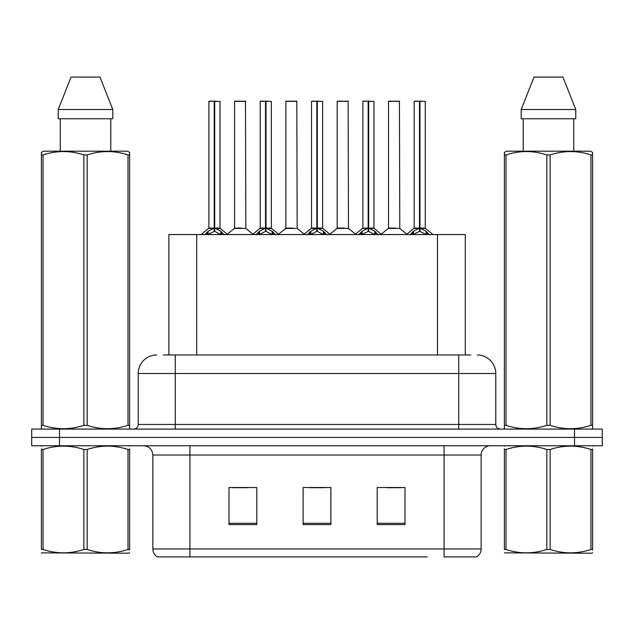 <?xml version="1.0" encoding="UTF-8"?>
<svg xmlns="http://www.w3.org/2000/svg" width="634" height="634" viewBox="0 0 634 634"><rect width="100%" height="100%" fill="white"/><g stroke="black" fill="none" stroke-linecap="round" stroke-linejoin="round"><path stroke-width="0.95" d="M168.898 354.977L168.898 234.556L465.285 234.556L465.285 354.977M481.143 548.949C481.032 552.396 479.518 555.051 476.602 556.914L444.085 556.914L444.085 548.949L481.143 548.949L481.143 455.022A9.264 9.264 0 0 1 490.407 445.757M427.229 556.914L157.398 556.914A9.264 9.264 0 0 1 152.857 548.949L152.857 455.022C152.311 449.395 149.22 446.304 143.593 445.757M602.3 445.757L602.3 437.42L31.7 437.42L31.7 445.757L59.485 445.757L59.485 437.42L31.7 437.42L31.7 429.083L59.485 429.083L59.485 437.42L602.3 437.42L602.3 445.757L59.485 445.757M404.999 524.58L404.999 487.53L377.206 487.53L377.206 524.58L404.999 524.58M256.794 524.58L256.794 487.53L229.001 487.53L229.001 524.58L256.794 524.58M330.893 524.58L330.893 487.53L303.107 487.53L303.107 524.58L330.893 524.58M233.169 487.72L247.062 487.72M387.12 487.72L401.013 487.72M310.145 487.72L324.037 487.72M163.659 354.977L470.761 354.977M163.239 354.977L175.277 354.977L175.277 373.505L138.228 373.505L138.228 424.447A4.628 4.628 0 0 1 133.592 429.083M156.749 354.977A18.529 18.529 0 0 0 138.228 373.505M477.251 354.977A18.529 18.529 0 0 1 495.772 373.505L495.772 424.447C496.026 427.237 497.571 428.782 500.408 429.083M602.3 437.42L602.3 429.083L59.485 429.083M204.774 234.778L208.142 231.22L214.213 228.153L214.213 231.386L214.379 101.171L209.085 101.171L214.379 101.171M214.704 101.361L220.014 101.361L214.704 101.361L214.704 228.153L220.775 231.22L224.143 234.778M214.221 101.171L208.903 101.361L208.903 228.074L214.213 228.153M220.014 101.361L220.014 228.074L214.704 228.082L220.188 228.438L215.314 228.438M214.213 101.361L214.213 228.082L208.903 228.074L201.176 234.556M214.696 101.171L214.704 228.074M212.604 101.171L216.313 101.171M214.458 228.074L214.538 227.154M214.704 228.153L214.704 231.386L214.538 228.074M220.775 234.58L214.704 231.386M214.213 231.386L209.038 233.946M241.522 228.074L234.39 228.438L245.841 228.438L245.493 101.171L234.556 101.361L234.556 228.074L240.357 228.074M240.04 101.171L234.746 101.171M256.096 234.778L259.464 231.22L265.535 228.153L265.535 231.386L265.694 101.171L260.4 101.171L265.694 101.171M266.018 101.361L271.336 101.361L266.018 101.361L266.018 228.153L272.089 231.22L275.457 234.778M265.543 101.171L260.217 101.361L260.217 228.074L265.535 228.153M271.336 101.361L271.336 228.074L266.018 228.074L271.503 228.438L266.629 228.438M265.535 101.361L265.535 228.082L260.217 228.074L252.498 234.556M266.011 101.171L266.018 228.074M263.926 101.171L267.627 101.171M265.773 228.074L265.86 227.154M266.018 228.153L266.018 231.386L265.86 228.074M272.089 234.58L266.018 231.386M265.535 231.386L260.36 233.946M307.411 234.778L310.779 231.22L316.849 228.153L316.849 231.386L317.008 101.171L311.722 101.171L317.008 101.171M317.333 101.361L322.651 101.361L317.333 101.361L317.333 228.153L323.403 231.22L326.772 234.778M316.857 101.171L311.532 101.361L311.532 228.074L316.849 228.153M322.651 101.361L322.651 228.074L317.333 228.082L322.817 228.438L317.943 228.438M316.849 101.361L316.849 228.082L311.54 228.074L303.813 234.556M317.325 101.171L317.333 228.074M315.241 101.171L318.942 101.171M317.095 228.074L317.174 227.154M317.333 228.153L317.333 231.386L317.174 228.074M323.403 234.58L317.333 231.386M316.849 231.386L311.674 233.946M358.725 234.778L362.093 231.22L368.164 228.153L368.164 231.386L368.33 101.171L363.036 101.171L368.33 101.171M368.655 101.361L373.965 101.361L368.655 101.361L368.655 228.153L374.726 231.22L378.094 234.778M368.172 101.171L362.854 101.361L362.854 228.074L368.164 228.153M373.965 101.361L373.965 228.074L368.655 228.082L374.139 228.438L369.265 228.438M368.164 101.361L368.164 228.082L362.854 228.074L355.127 234.556M368.647 101.171L368.655 228.074M366.555 101.171L370.264 101.171M368.409 228.074L368.489 227.154M368.655 228.153L368.655 231.386L368.489 228.074M374.726 234.58L368.655 231.386M368.164 231.386L362.989 233.946M410.047 234.778L413.416 231.22L419.486 228.153L419.486 231.386L419.645 101.171L414.351 101.171L419.645 101.171M419.97 101.361L425.287 101.361L419.97 101.361L419.97 228.153L426.04 231.22L429.408 234.778M419.494 101.171L414.168 101.361L414.168 228.074L419.486 228.153M425.287 101.361L425.287 228.074L419.97 228.082L425.454 228.438L420.58 228.438M419.486 101.361L419.486 228.082L414.168 228.074L406.442 234.556M419.962 101.171L419.97 228.074M417.877 101.171L421.578 101.171M419.724 228.074L419.811 227.154M419.97 228.153L419.97 231.386L419.811 228.074M426.04 234.58L419.97 231.386M419.486 231.386L414.311 233.946M292.837 228.074L285.704 228.438L297.164 228.438L296.807 101.171L285.879 101.361L285.879 228.074L291.68 228.074M291.355 101.171L286.061 101.171M344.151 228.074L337.026 228.438L348.478 228.438L348.121 101.171L337.193 101.361L337.193 228.074L342.994 228.074M342.669 101.171L337.375 101.171M395.473 228.074L388.341 228.438L399.792 228.438L399.444 101.171L388.507 101.361L388.507 228.074L394.308 228.074M392.216 101.171L388.697 101.171M129.629 552.721L129.051 553.205L41.4 552.872M129.629 550.066L129.629 549.464C129.629 553.95 129.629 553.95 129.629 549.464L127.997 549.464L127.997 449.498C114.437 445.013 100.822 445.013 87.159 449.498L83.878 449.498C70.326 445.013 56.711 445.013 43.041 449.498L41.4 449.498C41.4 445.013 41.4 445.013 41.4 449.498L41.4 448.896M87.159 449.498L87.159 549.464C100.711 553.95 114.326 553.95 127.997 549.464M87.159 549.464L83.878 549.464L83.878 449.498M129.629 448.896L129.629 449.498C129.629 445.013 129.629 445.013 129.629 449.498L127.997 449.498M129.629 446.185L129.051 445.757M41.979 445.757L41.4 446.241M129.629 449.498L129.629 549.464M43.041 449.498L43.041 549.464L41.4 549.464L41.4 449.498M43.041 549.464C56.6 553.95 70.208 553.95 83.878 549.464M41.4 549.464C41.4 553.95 41.4 553.95 41.4 549.464M592.6 552.721L592.021 553.205L504.371 552.872M592.6 550.066L592.6 549.464C592.6 553.95 592.6 553.95 592.6 549.464L590.959 549.464L590.959 449.498C577.4 445.013 563.792 445.013 550.122 449.498L546.841 449.498C533.289 445.013 519.674 445.013 506.003 449.498L504.371 449.498C504.371 445.013 504.371 445.013 504.371 449.498L504.371 448.896M550.122 449.498L550.122 549.464C563.674 553.95 577.289 553.95 590.959 549.464M550.122 549.464L546.841 549.464L546.841 449.498M592.6 448.896L592.6 449.498C592.6 445.013 592.6 445.013 592.6 449.498L590.959 449.498M592.6 446.185L592.021 445.757M504.949 445.757L504.371 446.241M592.6 449.498L592.6 549.464M506.003 449.498L506.003 549.464L504.371 549.464L504.371 449.498M506.003 549.464C519.563 553.95 533.178 553.95 546.841 549.464M504.371 549.464C504.371 553.95 504.371 553.95 504.371 549.464M129.051 429.083L129.629 428.75L129.629 425.335L127.997 425.335L127.997 154.934C114.437 150.448 100.822 150.448 87.159 154.934L83.878 154.934C70.326 150.448 56.711 150.448 43.041 154.934L41.4 154.934L41.4 152.39L43.548 151.193L41.4 152.39L41.4 426.5M87.159 154.934L87.159 425.335C100.711 429.82 114.326 429.82 127.997 425.335M87.159 425.335L83.878 425.335L83.878 154.934M43.041 154.934L43.041 425.335C56.6 429.82 70.208 429.82 83.878 425.335M43.041 425.335L41.4 425.335L41.4 428.75L41.979 429.083M129.629 426.5L129.629 152.39L127.489 151.193L129.629 152.39L129.629 154.934L127.997 154.934M127.489 151.193L43.548 151.193M60.254 118.772L60.254 151.193M110.784 151.193L110.784 118.772M112.804 118.772L112.804 109.508L112.804 118.772L58.233 118.772L58.233 109.508L71.056 77.086L58.233 109.508L112.804 109.508L99.982 77.086L71.056 77.086M99.982 77.086L112.804 109.508M592.021 429.083L592.6 428.75L592.6 425.335L590.959 425.335L590.959 154.934C577.4 150.448 563.792 150.448 550.122 154.934L546.841 154.934C533.289 150.448 519.674 150.448 506.003 154.934L504.371 154.934L504.371 152.39L506.511 151.193L504.371 152.39L504.371 426.5M550.122 154.934L550.122 425.335C563.674 429.82 577.289 429.82 590.959 425.335M550.122 425.335L546.841 425.335L546.841 154.934M506.003 154.934L506.003 425.335C519.563 429.82 533.178 429.82 546.841 425.335M506.003 425.335L504.371 425.335L504.371 428.75L504.949 429.083M592.6 426.5L592.6 152.39L590.452 151.193L592.6 152.39L592.6 154.934L590.959 154.934M590.452 151.193L506.511 151.193M523.216 118.772L523.216 151.193M573.746 151.193L573.746 118.772L573.746 151.193M575.767 118.772L575.767 109.508L575.767 118.772L521.196 118.772L521.196 109.508L534.018 77.086L521.196 109.508L575.767 109.508L562.944 77.086L534.018 77.086M562.944 77.086L575.767 109.508M196.691 354.977L196.691 234.556M437.5 354.977L437.5 234.556M444.085 445.757L444.085 455.022L152.857 455.022M481.143 455.022L444.085 455.022L444.085 548.949L189.915 548.949L189.915 556.914M152.857 548.949L189.915 548.949L189.915 445.757M574.515 445.757L574.515 429.083M330.893 523.296L303.107 523.296M256.794 523.296L229.001 523.296M404.999 523.296L377.206 523.296M175.277 429.083L175.277 424.447L495.772 424.447M138.228 424.447L175.277 424.447L175.277 373.505L458.723 373.505L458.723 429.083M495.772 373.505L458.723 373.505L458.723 354.977M213.603 228.438L208.729 228.438M214.213 228.074L214.379 227.154M220.775 231.22L220.775 234.556M221.742 232.06L221.742 234.556M207.175 232.06L207.175 234.556M208.142 231.22L208.142 234.556M245.675 101.361L234.556 101.361M264.925 228.438L260.051 228.438M265.535 228.074L265.694 227.154M272.089 231.22L272.089 234.556M273.064 232.06L273.064 234.556M258.49 232.06L258.49 234.556M259.464 231.22L259.464 234.556M316.239 228.438L311.365 228.438M316.849 228.074L317.008 227.154M323.403 231.22L323.403 234.556M324.378 232.06L324.378 234.556M309.804 232.06L309.804 234.556M310.779 231.22L310.779 234.556M367.554 228.438L362.68 228.438M368.164 228.074L368.33 227.154M374.726 231.22L374.726 234.556M375.693 232.06L375.693 234.556M361.126 232.06L361.126 234.556M362.093 231.22L362.093 234.556M418.876 228.438L414.002 228.438M419.486 228.074L419.645 227.154M426.04 231.22L426.04 234.556M427.015 232.06L427.015 234.556M412.441 232.06L412.441 234.556M413.416 231.22L413.416 234.556M296.989 101.361L285.879 101.361M348.312 101.361L337.193 101.361M399.626 101.361L388.507 101.361M220.188 228.438L227.741 234.556M234.39 228.438L227.289 234.192M245.841 228.438L252.95 234.192M271.503 228.438L279.055 234.556M322.817 228.438L330.377 234.556M374.139 228.438L381.692 234.556M425.454 228.438L433.006 234.556M285.704 228.438L278.603 234.192M297.164 228.438L304.265 234.192M337.026 228.438L329.926 234.192M348.478 228.438L355.579 234.192M388.341 228.438L381.24 234.192M399.792 228.438L406.901 234.192"/></g></svg>
